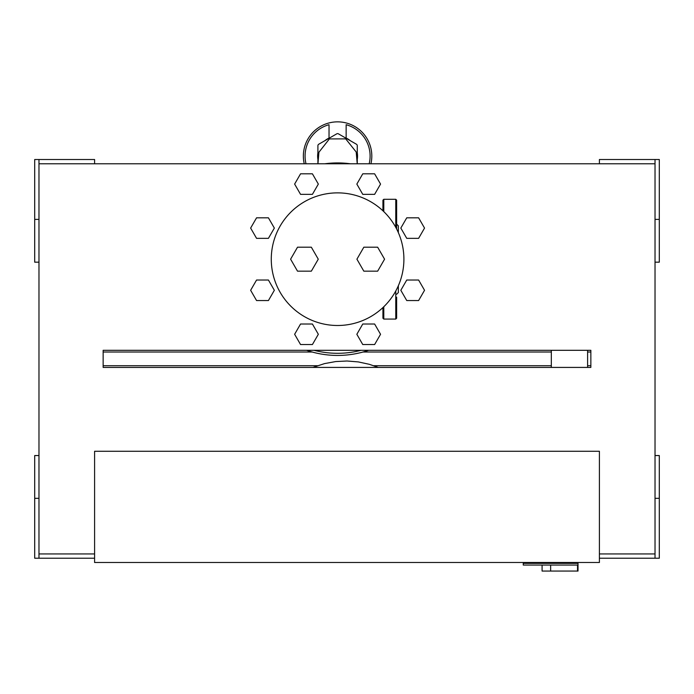 <?xml version="1.0" encoding="UTF-8"?>
<svg xmlns="http://www.w3.org/2000/svg" width="694" height="694" viewBox="0 0 694 694"><rect width="100%" height="100%" fill="white"/><g stroke="black" fill="none" stroke-linecap="round" stroke-linejoin="round"><path stroke-width="1.04" d="M38.977 553.942L94.592 553.942L94.592 451.274L94.592 562.496L599.408 562.496L599.408 451.274L599.408 553.942L655.023 553.942M94.592 451.274L599.408 451.274L94.592 451.274M103.146 365.712L317.47 365.712M373.745 365.712L551.322 365.712M587.601 365.712L590.854 365.712M590.854 352.014L587.601 352.014M551.322 352.014L363.031 352.014M312.153 352.014L103.146 352.014M523.259 562.496L523.259 563.355L578.015 563.355L578.015 571.058L577.529 571.058L577.529 565.063L523.259 565.063L523.259 563.355M578.015 562.496L578.015 563.355M550.637 565.063L550.637 571.058L577.529 571.058M542.083 565.063L542.083 571.058L550.637 571.058M94.592 558.219L38.977 558.219L38.977 498.327L34.7 498.327L34.7 455.55L38.977 455.55L38.977 498.327L38.977 219.399L34.7 219.399L34.7 262.176L38.977 262.176L38.977 159.507L94.592 159.507L94.592 163.784M34.7 219.399L34.7 159.507L38.977 159.507M599.408 163.784L599.408 159.507L655.023 159.507L655.023 219.399L659.3 219.399L659.3 262.176L655.023 262.176L655.023 219.399L655.023 498.327L659.3 498.327L659.3 455.55L655.023 455.55L655.023 558.219L599.408 558.219M34.7 498.327L34.7 558.219L38.977 558.219M659.3 219.399L659.3 159.507L655.023 159.507M659.3 498.327L659.3 558.219L655.023 558.219M590.854 350.305L590.854 367.421L103.146 367.421L103.146 350.305L590.854 350.305M38.977 163.784L655.023 163.784M378.265 367.421L369.277 364.298L358.26 361.912L347 361.001L335.696 361.565L324.54 363.604L312.916 367.421M329.034 124.712L329.034 138.297L329.034 124.712A32.514 32.514 0 0 0 306.002 163.784M346.141 124.712L346.141 138.297L346.141 124.712A32.514 32.514 0 0 1 369.173 163.784M317.913 159.394A19.953 19.953 0 0 1 317.913 152.767M324.879 140.7A19.953 19.953 0 0 1 329.034 138.054M346.141 138.054A19.953 19.953 0 0 1 350.297 140.7M357.271 152.767A19.953 19.953 0 0 1 357.271 159.394M317.913 163.784L317.913 145.705A1.709 1.709 0 0 1 318.763 144.222L336.729 133.855A1.709 1.709 0 0 1 338.446 133.855L356.412 144.222A1.709 1.709 0 0 1 357.271 145.705L357.271 163.784M370.934 163.784A34.223 34.223 0 0 0 329.034 122.942A34.223 34.223 0 0 0 304.241 163.784M318.338 184.083L312.413 194.355L300.554 194.355L294.629 184.083L300.554 173.821L312.413 173.821L318.338 184.083M274.347 228.074L268.422 238.346L256.563 238.346L250.638 228.074L256.563 217.812L268.422 217.812L274.347 228.074M380.546 184.083L374.621 194.355L362.762 194.355L356.837 184.083L362.762 173.821L374.621 173.821L380.546 184.083M424.537 228.074L418.612 238.346L406.753 238.346L400.828 228.074L406.753 217.812L418.612 217.812L424.537 228.074M424.537 290.292L418.612 300.554L406.753 300.554L400.828 290.292L406.753 280.02L418.612 280.02L424.537 290.292M380.546 334.282L374.621 344.545L362.762 344.545L356.837 334.282L362.762 324.011L374.621 324.011L380.546 334.282M318.338 334.282L312.413 344.545L300.554 344.545L294.629 334.282L300.554 324.011L312.413 324.011L318.338 334.282M274.347 290.292L268.422 300.554L256.563 300.554L250.638 290.292L256.563 280.02L268.422 280.02L274.347 290.292M324.783 163.784A96.258 96.258 0 0 1 350.392 163.784M368.601 350.305A96.258 96.258 0 0 1 306.575 350.305M314.035 350.305A94.115 94.115 0 0 0 361.14 350.305M356.916 259.183L363.829 247.203L377.657 247.203L384.571 259.183L377.657 271.163L363.829 271.163L356.916 259.183M318.268 259.183L311.346 271.163L297.518 271.163L290.604 259.183L297.518 247.203L311.346 247.203L318.268 259.183M271.276 259.183A66.312 66.312 0 0 0 370.743 316.611A66.312 66.312 0 0 0 370.743 201.754A66.312 66.312 0 0 0 271.276 259.183M396.63 297.136L396.63 318.225L396.63 297.136M382.932 200.15L382.932 210.803L382.932 200.15L383.791 199.291L395.771 199.291L396.63 200.15L396.63 228.994M382.932 307.563L382.932 318.225L382.932 307.563M396.63 224.101L398.339 225.819L398.339 232.603M398.339 285.763L398.339 292.556L396.63 294.265M383.791 199.291L383.791 211.618M383.791 306.748L383.791 319.075L382.932 318.225M395.771 199.291L395.771 227.372M395.771 290.994L395.771 319.075L396.63 318.225M587.601 367.421L587.601 350.305M551.322 367.421L551.322 350.305M317.947 163.784L318.919 152.229L329.39 138.921L345.699 138.878L356.204 152.021L357.228 163.784M383.791 319.075L395.771 319.075"/></g></svg>

